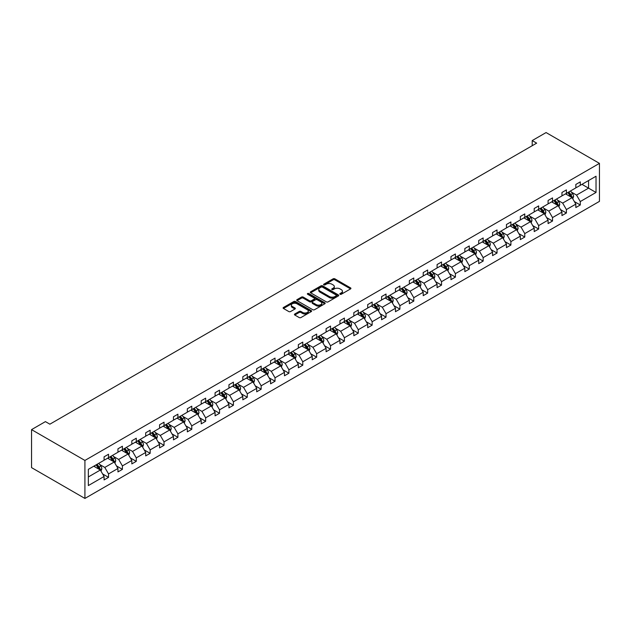 <?xml version="1.0" encoding="UTF-8"?>
<svg xmlns="http://www.w3.org/2000/svg" width="631" height="631" viewBox="0 0 631 631"><rect width="100%" height="100%" fill="white"/><g stroke="black" fill="none" stroke-linecap="round" stroke-linejoin="round"><path stroke-width="0.95" d="M340.07 294.259A0.868 0.497 0 0 0 341.292 294.259L350.568 288.903A1.238 0.71 0 0 0 350.931 288.399A1.238 0.71 0 0 0 350.568 287.894L334.856 278.823A1.238 0.71 0 0 0 333.113 278.823L323.837 284.171A0.868 0.497 0 0 0 325.06 284.881L326.259 284.187A3.952 2.279 0 0 1 331.843 284.187L333.152 284.944A3.952 2.279 0 0 1 334.312 286.553A3.952 2.279 0 0 1 333.152 288.17L331.953 288.864A0.868 0.497 0 0 0 333.176 289.566L334.375 288.872A3.952 2.279 0 0 1 339.967 288.872L341.276 289.629A3.952 2.279 0 0 1 342.428 291.246A3.952 2.279 0 0 1 341.276 292.855L340.07 293.549A0.868 0.497 0 0 0 340.07 294.259L340.07 293.549M294.787 314.001A1.238 0.71 0 0 0 294.425 314.506A1.238 0.71 0 0 0 294.787 315.011L299.197 317.559A1.238 0.71 0 0 0 300.94 317.559L311.241 311.604A1.238 0.71 0 0 0 311.604 311.107A1.238 0.71 0 0 0 311.241 310.602L295.529 301.523A1.238 0.71 0 0 0 293.778 301.523L283.477 307.471A1.238 0.71 0 0 0 283.114 307.975A1.238 0.71 0 0 0 283.477 308.48L288.801 311.556A1.238 0.71 0 0 0 290.552 311.556L294.961 309.009A1.238 0.71 0 0 0 295.324 308.504A1.238 0.71 0 0 0 294.961 308.007L292.319 306.477A3.305 1.909 0 0 1 291.348 305.128A3.305 1.909 0 0 1 293.391 303.369A3.305 1.909 0 0 1 296.988 303.779L307.336 309.758A3.305 1.909 0 0 1 308.299 311.107A3.305 1.909 0 0 1 306.264 312.866A3.305 1.909 0 0 1 302.667 312.448L300.94 311.454A1.238 0.71 0 0 0 299.197 311.454L294.787 314.001L294.787 315.011L299.197 312.479L299.197 311.454M599.45 163.374L546.083 132.565L532.209 140.571L536.658 143.142L49.873 424.182L45.424 421.618L31.55 429.624L84.917 460.441L599.45 163.374L599.45 201.376L84.917 498.435L84.917 460.441M326.345 301.878A1.238 0.71 0 0 0 328.088 301.878L338.39 295.931A1.238 0.71 0 0 0 338.752 295.426A1.238 0.71 0 0 0 338.39 294.922L322.678 285.851A1.238 0.71 0 0 0 320.934 285.851L310.633 291.798A1.238 0.71 0 0 0 310.271 292.303A1.238 0.71 0 0 0 310.633 292.808L326.345 301.878M307.967 294.44A0.868 0.497 0 0 1 308.843 294.567L324.799 303.779L314.514 309.718A1.238 0.71 0 0 1 312.771 309.718L297.051 300.648L297.051 299.638A1.238 0.71 0 0 0 296.696 300.143A1.238 0.71 0 0 0 297.051 300.648M297.051 299.638L301.46 297.091A1.238 0.71 0 0 1 303.211 297.091L309.584 300.774A1.238 0.71 0 0 0 311.328 300.774L314.254 299.078A1.238 0.71 0 0 0 314.617 298.581A1.238 0.71 0 0 0 314.254 298.077L307.62 294.243A0.868 0.497 0 0 1 308.843 293.533L324.815 302.762A1.238 0.71 0 0 1 325.178 303.266A1.238 0.71 0 0 1 324.815 303.771L324.815 302.762M88.34 469.346L104.083 460.259L104.083 456.82L108.532 454.249L108.532 457.688L117.958 452.246L117.958 448.807L122.406 446.235L122.406 449.682L131.832 444.24L131.832 440.793L136.28 438.229L136.28 441.668L145.706 436.226L145.706 432.787L150.154 430.216L150.154 433.655L159.58 428.212L159.58 424.773L164.028 422.21L164.028 425.649L173.462 420.207L173.462 416.76L177.903 414.196L177.903 417.635L187.336 412.193L187.336 408.754L191.777 406.183L191.777 409.629L201.21 404.179L201.21 400.74L205.659 398.177L205.659 401.616L215.084 396.173L215.084 392.734L219.533 390.163L219.533 393.602L228.958 388.16L228.958 384.721L233.407 382.149L233.407 385.596L242.832 380.154L242.832 376.707L247.281 374.144L247.281 377.583L256.707 372.14L256.707 368.701L261.155 366.13L261.155 369.569L270.581 364.126L270.581 360.687L275.029 358.124L275.029 361.563L284.463 356.121L284.463 352.674L288.903 350.11L288.903 353.549L298.337 348.107L298.337 344.668L302.777 342.097L302.777 345.543L312.211 340.093L312.211 336.654L316.659 334.091L316.659 337.53L326.085 332.087L326.085 328.648L330.534 326.077L330.534 329.516L339.959 324.074L339.959 320.635L344.408 318.063L344.408 321.51L353.833 316.068L353.833 312.621L358.282 310.058L358.282 313.497L367.707 308.054L367.707 304.615L372.156 302.044L372.156 305.483L381.581 300.04L381.581 296.602L386.03 294.038L386.03 297.477L395.463 292.035L395.463 288.596L399.904 286.024L399.904 289.463L409.338 284.021L409.338 280.582L413.778 278.011L413.778 281.458L423.212 276.007L423.212 272.568L427.66 270.005L427.66 273.444L437.086 268.001L437.086 264.563L441.534 261.991L441.534 265.43L450.96 259.988L450.96 256.549L455.408 253.985L455.408 257.424L464.834 251.982L464.834 248.535L469.283 245.972L469.283 249.411L478.708 243.968L478.708 240.529L483.157 237.958L483.157 241.397L492.582 235.955L492.582 232.516L497.031 229.952L497.031 233.391L506.456 227.949L506.456 224.51L510.905 221.938L510.905 225.377L520.338 219.935L520.338 216.496L524.779 213.925L524.779 217.372L534.212 211.929L534.212 208.482L538.661 205.919L538.661 209.358L548.087 203.916L548.087 200.477L552.535 197.905L552.535 201.344L561.961 195.902L561.961 192.463L566.409 189.899L566.409 193.338L575.835 187.896L575.835 184.449L580.283 181.886L580.283 185.325L596.027 176.238L596.027 192.463L580.283 201.549L580.283 204.996L575.835 207.56L575.835 204.121L566.409 209.563L566.409 213.002L561.961 215.573L561.961 212.134L552.535 217.577L552.535 221.016L548.087 223.579L548.087 220.14L538.661 225.582L538.661 229.029L534.212 231.593L534.212 228.154L524.779 233.596L524.779 237.035L520.338 239.606L520.338 236.16L510.905 241.61L510.905 245.049L506.456 247.612L506.456 244.173L497.031 249.616L497.031 253.055L492.582 255.626L492.582 252.187L483.157 257.629L483.157 261.068L478.708 263.64L478.708 260.193L469.283 265.635L469.283 269.082L464.834 271.645L464.834 268.207L455.408 273.649L455.408 277.088L450.96 279.659L450.96 276.22L441.534 281.663L441.534 285.102L437.086 287.665L437.086 284.226L427.66 289.668L427.66 293.107L423.212 295.679L423.212 292.24L413.778 297.682L413.778 301.121L409.338 303.692L409.338 300.246L399.904 305.696L399.904 309.135L395.463 311.698L395.463 308.259L386.03 313.702L386.03 317.141L381.581 319.712L381.581 316.273L372.156 321.715L372.156 325.154L367.707 327.718L367.707 324.279L358.282 329.721L358.282 333.168L353.833 335.731L353.833 332.292L344.408 337.735L344.408 341.174L339.959 343.745L339.959 340.306L330.534 345.749L330.534 349.188L326.085 351.751L326.085 348.312L316.659 353.754L316.659 357.193L312.211 359.765L312.211 356.326L302.777 361.768L302.777 365.207L298.337 367.778L298.337 364.332L288.903 369.774L288.903 373.221L284.463 375.784L284.463 372.345L275.029 377.788L275.029 381.227L270.581 383.798L270.581 380.359L261.155 385.801L261.155 389.24L256.707 391.804L256.707 388.365L247.281 393.807L247.281 397.254L242.832 399.817L242.832 396.378L233.407 401.821L233.407 405.26L228.958 407.831L228.958 404.384L219.533 409.834L219.533 413.273L215.084 415.837L215.084 412.398L205.659 417.84L205.659 421.279L201.21 423.851L201.21 420.412L191.777 425.854L191.777 429.293L187.336 431.864L187.336 428.417L177.903 433.86L177.903 437.307L173.462 439.87L173.462 436.431L164.028 441.874L164.028 445.312L159.58 447.884L159.58 444.445L150.154 449.887L150.154 453.326L145.706 455.89L145.706 452.451L136.28 457.893L136.28 461.34L131.832 463.903L131.832 460.464L122.406 465.907L122.406 469.346L117.958 471.917L117.958 468.47L108.532 473.92L108.532 477.359L104.083 479.923L104.083 476.484L88.34 485.57L88.34 469.346M107.641 458.201L114.219 462.002L104.793 467.445L99.643 464.471M104.793 467.445L108.532 473.92M114.219 462.002L117.958 468.47M104.083 459.439L104.793 459.849L108.532 457.688M121.515 450.195L128.101 453.997L118.667 459.439L113.525 456.465M118.667 459.439L122.406 465.907M128.101 453.997L131.832 460.464M117.958 451.425L118.667 451.835L122.406 449.682M135.389 442.181L141.975 445.983L132.542 451.425L127.399 448.452M132.542 451.425L136.28 457.893M141.975 445.983L145.706 452.451M131.832 443.412L132.542 443.822L136.28 441.668M149.263 434.175L155.849 437.969L146.424 443.412L141.273 440.446M146.424 443.412L150.154 449.887M155.849 437.969L159.58 444.445M145.706 435.406L146.424 435.816L150.154 433.655M163.137 426.162L169.723 429.963L160.298 435.406L155.147 432.432M160.298 435.406L164.028 441.874M169.723 429.963L173.462 436.431M159.58 427.392L160.298 427.802L164.028 425.649M177.019 418.148L183.597 421.95L174.172 427.392L169.021 424.418M174.172 427.392L177.903 433.86M183.597 421.95L187.336 428.417M173.462 419.386L174.172 419.796L177.903 417.635M190.893 410.142L197.471 413.936L188.046 419.386L182.895 416.413M188.046 419.386L191.777 425.854M197.471 413.936L201.21 420.412M187.336 411.373L188.046 411.783L191.777 409.629M204.767 402.128L211.346 405.93L201.92 411.373L196.769 408.399M201.92 411.373L205.659 417.84M211.346 405.93L215.084 412.398M201.21 403.359L201.92 403.769L205.659 401.616M218.641 394.115L225.22 397.916L215.794 403.359L210.644 400.385M215.794 403.359L219.533 409.834M225.22 397.916L228.958 404.384M215.084 395.353L215.794 395.763L219.533 393.602M232.516 386.109L239.102 389.911L229.668 395.353L224.526 392.379M229.668 395.353L233.407 401.821M239.102 389.911L242.832 396.378M228.958 387.339L229.668 387.75L233.407 385.596M246.39 378.095L252.976 381.897L243.542 387.339L238.4 384.366M243.542 387.339L247.281 393.807M252.976 381.897L256.707 388.365M242.832 379.326L243.542 379.736L247.281 377.583M260.264 370.089L266.85 373.883L257.416 379.326L252.274 376.36M257.416 379.326L261.155 385.801M266.85 373.883L270.581 380.359M256.707 371.32L257.416 371.73L261.155 369.569M274.138 362.076L280.724 365.877L271.298 371.32L266.148 368.346M271.298 371.32L275.029 377.788M280.724 365.877L284.463 372.345M270.581 363.306L271.298 363.716L275.029 361.563M288.02 354.062L294.598 357.864L285.173 363.306L280.022 360.333M285.173 363.306L288.903 369.774M294.598 357.864L298.337 364.332M284.463 355.3L285.173 355.71L288.903 353.549M301.894 346.056L308.472 349.85L299.047 355.3L293.896 352.327M299.047 355.3L302.777 361.768M308.472 349.85L312.211 356.326M298.337 347.287L299.047 347.697L302.777 345.543M315.768 338.042L322.346 341.844L312.921 347.287L307.77 344.313M312.921 347.287L316.659 353.754M322.346 341.844L326.085 348.312M312.211 339.273L312.921 339.683L316.659 337.53M329.642 330.029L336.22 333.831L326.795 339.273L321.644 336.299M326.795 339.273L330.534 345.749M336.22 333.831L339.959 340.306M326.085 331.267L326.795 331.677L330.534 329.516M343.516 322.023L350.102 325.825L340.669 331.267L335.526 328.294M340.669 331.267L344.408 337.735M350.102 325.825L353.833 332.292M339.959 323.253L340.669 323.664L344.408 321.51M357.391 314.009L363.977 317.811L354.543 323.253L349.4 320.28M354.543 323.253L358.282 329.721M363.977 317.811L367.707 324.279M353.833 315.24L354.543 315.658L358.282 313.497M371.265 306.003L377.851 309.797L368.417 315.24L363.275 312.274M368.417 315.24L372.156 321.715M377.851 309.797L381.581 316.273M367.707 307.234L368.417 307.644L372.156 305.483M385.139 297.99L391.725 301.792L382.299 307.234L377.149 304.26M382.299 307.234L386.03 313.702M391.725 301.792L395.463 308.259M381.581 299.22L382.299 299.63L386.03 297.477M399.021 289.976L405.599 293.778L396.173 299.22L391.023 296.247M396.173 299.22L399.904 305.696M405.599 293.778L409.338 300.246M395.463 291.214L396.173 291.625L399.904 289.463M412.895 281.97L419.473 285.764L410.047 291.214L404.897 288.241M410.047 291.214L413.778 297.682M419.473 285.764L423.212 292.24M409.338 283.201L410.047 283.611L413.778 281.458M426.769 273.957L433.347 277.758L423.922 283.201L418.771 280.227M423.922 283.201L427.66 289.668M433.347 277.758L437.086 284.226M423.212 275.187L423.922 275.597L427.66 273.444M440.643 265.943L447.221 269.745L437.796 275.187L432.645 272.221M437.796 275.187L441.534 281.663M447.221 269.745L450.96 276.22M437.086 267.181L437.796 267.591L441.534 265.43M454.517 257.937L461.103 261.739L451.67 267.181L446.527 264.208M451.67 267.181L455.408 273.649M461.103 261.739L464.834 268.207M450.96 259.167L451.67 259.578L455.408 257.424M468.391 249.923L474.977 253.725L465.544 259.167L460.401 256.194M465.544 259.167L469.283 265.635M474.977 253.725L478.708 260.193M464.834 251.154L465.544 251.572L469.283 249.411M482.265 241.918L488.851 245.711L479.418 251.154L474.275 248.188M479.418 251.154L483.157 257.629M488.851 245.711L492.582 252.187M478.708 243.148L479.418 243.558L483.157 241.397M496.14 233.904L502.726 237.706L493.3 243.148L488.149 240.174M493.3 243.148L497.031 249.616M502.726 237.706L506.456 244.173M492.582 235.134L493.3 235.544L497.031 233.391M510.022 225.89L516.6 229.692L507.174 235.134L502.024 232.161M507.174 235.134L510.905 241.61M516.6 229.692L520.338 236.16M506.456 227.128L507.174 227.539L510.905 225.377M523.896 217.884L530.474 221.686L521.048 227.128L515.898 224.155M521.048 227.128L524.779 233.596M530.474 221.686L534.212 228.154M520.338 219.115L521.048 219.525L524.779 217.372M537.77 209.871L544.348 213.672L534.922 219.115L529.772 216.141M534.922 219.115L538.661 225.582M544.348 213.672L548.087 220.14M534.212 211.101L534.922 211.511L538.661 209.358M551.644 201.865L558.222 205.659L548.796 211.101L543.646 208.135M548.796 211.101L552.535 217.577M558.222 205.659L561.961 212.134M548.087 203.095L548.796 203.505L552.535 201.344M565.518 193.851L572.096 197.653L562.671 203.095L557.528 200.122M562.671 203.095L566.409 209.563M572.096 197.653L575.835 204.121M561.961 195.082L562.671 195.492L566.409 193.338M581.971 184.347L588.557 188.148L576.545 195.082L571.402 192.108M576.545 195.082L580.283 201.549M596.027 192.463L588.557 188.148L588.557 180.553L596.027 176.238M31.55 429.624L31.55 467.626L84.917 498.435M532.209 140.571L532.209 145.706M575.835 187.076L576.545 187.486L580.283 185.325M88.34 476.949L100.345 470.016L93.767 466.214M100.345 470.016L104.083 476.484M574.368 201.581L580.283 204.996M560.494 209.587L566.409 213.002M546.62 217.6L552.535 221.016M532.745 225.614L538.661 229.029M518.871 233.62L524.779 237.035M504.989 241.634L510.905 245.049M491.115 249.639L497.031 253.055M477.241 257.653L483.157 261.068M463.367 265.667L469.283 269.082M449.493 273.673L455.408 277.088M435.619 281.686L441.534 285.102M421.745 289.7L427.66 293.107M407.871 297.706L413.778 301.121M393.989 305.719L399.904 309.135M380.114 313.725L386.03 317.141M366.24 321.739L372.156 325.154M352.366 329.753L358.282 333.168M338.492 337.759L344.408 341.174M324.618 345.772L330.534 349.188M310.744 353.786L316.659 357.193M296.87 361.792L302.777 365.207M282.988 369.805L288.903 373.221M269.114 377.811L275.029 381.227M255.239 385.825L261.155 389.24M241.365 393.839L247.281 397.254M227.491 401.844L233.407 405.26M213.617 409.858L219.533 413.273M199.743 417.864L205.659 421.279M185.869 425.878L191.777 429.293M171.987 433.891L177.903 437.307M158.113 441.897L164.028 445.312M144.239 449.911L150.154 453.326M130.365 457.925L136.28 461.34M116.49 465.93L122.406 469.346M102.616 473.944L108.532 477.359M340.417 294.377L341.276 293.88A3.952 2.279 0 0 0 342.428 292.271L342.428 291.246M334.312 286.553L334.312 287.586A3.952 2.279 0 0 1 333.152 289.195L332.3 289.692M350.568 287.894L350.568 288.903L334.856 279.849A1.238 0.71 0 0 0 333.113 279.849L324.176 284.999M338.39 294.922L338.39 295.931L322.678 286.876A1.238 0.71 0 0 0 320.934 286.876L310.649 292.816L310.633 291.798M336.213 295.781A0.868 0.497 0 0 0 336.213 295.071L322.417 287.113A0.868 0.497 0 0 0 321.195 287.113L319.925 287.839A3.952 2.279 0 0 0 318.773 289.455A3.952 2.279 0 0 0 319.925 291.065L329.358 296.515A3.952 2.279 0 0 0 334.943 296.515L336.213 295.781L336.213 296.807A0.868 0.497 0 0 0 336.465 296.452L336.465 295.426M318.773 289.455L318.773 290.481A3.952 2.279 0 0 0 319.925 292.098L319.925 291.065M336.213 296.807L334.943 297.54A3.952 2.279 0 0 1 329.358 297.54L319.925 292.098M297.075 300.656L301.46 298.116L301.46 297.091M314.617 298.581L314.617 299.607A1.238 0.71 0 0 1 314.254 300.111L311.328 301.799A1.238 0.71 0 0 1 309.584 301.799L303.211 298.116A1.238 0.71 0 0 0 301.46 298.116M316.194 304.592A3.305 1.909 0 0 0 319.799 305.002A3.305 1.909 0 0 0 321.834 303.243A3.305 1.909 0 0 0 320.863 301.894L317.219 299.788A1.238 0.71 0 0 0 315.476 299.788L312.55 301.476A1.238 0.71 0 0 0 312.187 301.981A1.238 0.71 0 0 0 312.55 302.486L316.194 304.592L316.194 305.617A3.305 1.909 0 0 0 319.799 306.027A3.305 1.909 0 0 0 321.834 304.268L321.834 303.243M312.187 301.981L312.187 303.006A1.238 0.71 0 0 0 312.55 303.511L312.55 302.486M316.194 305.617L312.55 303.511M308.299 311.107L308.299 312.132A3.305 1.909 0 0 1 306.264 313.891A3.305 1.909 0 0 1 302.667 313.481L300.94 312.479A1.238 0.71 0 0 0 299.197 312.479M291.348 305.128L291.348 306.153A3.305 1.909 0 0 0 292.319 307.502L292.319 306.477M294.945 309.024L292.319 307.502M311.225 311.619L295.529 302.557A1.238 0.71 0 0 0 293.778 302.557L283.493 308.488L283.477 307.471M572.774 198.82L573.595 196.462A3.336 1.925 -120 0 0 572.53 193.622L570.534 190.956M566.953 194.679L566.086 193.52M571.607 197.369L571.796 196.604A3.336 1.925 -120 0 0 570.842 194.593L568.846 191.927M568.01 192.416L570.203 195.35A1.696 0.978 60 0 1 570.511 195.862L571.796 196.604M567.774 192.55L569.769 195.216A3.336 1.925 60 0 1 570.605 196.785M558.9 206.834L559.721 204.468A3.336 1.925 -120 0 0 558.656 201.628L556.66 198.962M553.079 202.685L552.212 201.534M557.733 205.375L557.922 204.61A3.336 1.925 -120 0 0 556.968 202.606L554.964 199.94M554.136 200.421L556.329 203.356A1.696 0.978 60 0 1 556.637 203.876L557.922 204.61M553.9 200.555L555.895 203.221A3.336 1.925 60 0 1 556.731 204.799M545.026 214.84L545.847 212.481A3.336 1.925 -120 0 0 544.782 209.642L542.786 206.976M539.205 210.699L538.338 209.547M543.859 213.388L544.048 212.623A3.336 1.925 -120 0 0 543.094 210.62L541.09 207.954M540.254 208.435L542.455 211.369A1.696 0.978 60 0 1 542.763 211.882L544.048 212.623M540.026 208.569L542.021 211.235A3.336 1.925 60 0 1 542.857 212.805M531.152 222.853L531.972 220.487A3.336 1.925 -120 0 0 530.908 217.656L528.904 214.99M525.323 218.712L524.464 217.553M529.985 221.402L530.166 220.629A3.336 1.925 -120 0 0 529.212 218.626L527.216 215.96M526.38 216.441L528.581 219.375A1.696 0.978 60 0 1 528.888 219.896L530.166 220.629M526.151 216.575L528.147 219.241A3.336 1.925 60 0 1 528.975 220.818M517.278 230.867L518.09 228.501A3.336 1.925 -120 0 0 517.034 225.661L515.03 222.995M511.449 226.718L510.589 225.567M516.111 229.408L516.292 228.643A3.336 1.925 -120 0 0 515.338 226.639L513.342 223.973M512.506 224.455L514.707 227.389A1.696 0.978 60 0 1 515.014 227.901L516.292 228.643M512.277 224.589L514.273 227.255A3.336 1.925 60 0 1 515.101 228.832M503.404 238.873L504.216 236.515A3.336 1.925 -120 0 0 503.152 233.675L501.156 231.009M497.575 234.732L496.707 233.573M502.229 237.422L502.418 236.657A3.336 1.925 -120 0 0 501.464 234.653L499.468 231.987M498.632 232.468L500.833 235.402A1.696 0.978 60 0 1 501.14 235.915L502.418 236.657M498.403 232.602L500.399 235.268A3.336 1.925 60 0 1 501.227 236.838M489.522 246.887L490.342 244.52A3.336 1.925 -120 0 0 489.277 241.681L487.282 239.023M483.701 242.746L482.833 241.586M488.355 245.427L488.544 244.662A3.336 1.925 -120 0 0 487.589 242.659L485.594 239.993M484.758 240.474L486.958 243.408A1.696 0.978 60 0 1 487.266 243.929L488.544 244.662M484.529 240.608L486.525 243.274A3.336 1.925 60 0 1 487.353 244.852M475.648 254.892L476.468 252.534A3.336 1.925 -120 0 0 475.403 249.695L473.408 247.029M469.827 250.752L468.959 249.6M474.48 253.441L474.67 252.676A3.336 1.925 -120 0 0 473.715 250.673L471.72 248.007M470.884 248.488L473.084 251.422A1.696 0.978 60 0 1 473.392 251.935L474.67 252.676M470.647 248.622L472.651 251.288A3.336 1.925 60 0 1 473.479 252.857M461.774 262.906L462.594 260.548A3.336 1.925 -120 0 0 461.529 257.708L459.534 255.042M455.953 258.765L455.085 257.606M460.606 261.455L460.796 260.69A3.336 1.925 -120 0 0 459.841 258.678L457.846 256.012M457.01 256.501L459.202 259.436A1.696 0.978 60 0 1 459.518 259.948L460.796 260.69M456.773 256.636L458.769 259.302A3.336 1.925 60 0 1 459.605 260.871M447.9 270.92L448.72 268.554A3.336 1.925 -120 0 0 447.655 265.714L445.66 263.048M442.079 266.771L441.211 265.619M446.732 269.461L446.922 268.696A3.336 1.925 -120 0 0 445.967 266.692L443.972 264.026M443.136 264.507L445.328 267.441A1.696 0.978 60 0 1 445.636 267.962L446.922 268.696M442.899 264.641L444.894 267.307A3.336 1.925 60 0 1 445.731 268.885M434.025 278.926L434.846 276.567A3.336 1.925 -120 0 0 433.781 273.728L431.785 271.062M428.204 274.785L427.337 273.633M432.858 277.474L433.047 276.709A3.336 1.925 -120 0 0 432.093 274.706L430.09 272.04M429.261 272.521L431.454 275.455A1.696 0.978 60 0 1 431.762 275.968L433.047 276.709M429.025 272.655L431.02 275.321A3.336 1.925 60 0 1 431.856 276.891M420.151 286.939L420.972 284.573A3.336 1.925 -120 0 0 419.907 281.741L417.911 279.076M414.322 282.798L413.463 281.639M418.984 285.48L419.165 284.715A3.336 1.925 -120 0 0 418.211 282.712L416.215 280.046M415.379 280.527L417.58 283.461A1.696 0.978 60 0 1 417.888 283.982L419.165 284.715M415.151 280.661L417.146 283.327A3.336 1.925 60 0 1 417.974 284.904M406.277 294.953L407.09 292.587A3.336 1.925 -120 0 0 406.033 289.747L404.029 287.081M400.448 290.804L399.589 289.653M405.11 293.494L405.291 292.729A3.336 1.925 -120 0 0 404.337 290.725L402.341 288.059M401.505 288.541L403.706 291.475A1.696 0.978 60 0 1 404.014 291.987L405.291 292.729M401.277 288.675L403.272 291.341A3.336 1.925 60 0 1 404.1 292.918M392.403 302.959L393.216 300.601A3.336 1.925 -120 0 0 392.151 297.761L390.155 295.095M386.574 298.818L385.707 297.658M391.236 301.508L391.417 300.742A3.336 1.925 -120 0 0 390.463 298.739L388.467 296.073M387.631 296.554L389.832 299.488A1.696 0.978 60 0 1 390.139 300.001L391.417 300.742M387.402 296.688L389.398 299.354A3.336 1.925 60 0 1 390.226 300.924M378.521 310.973L379.341 308.606A3.336 1.925 -120 0 0 378.277 305.767L376.281 303.101M372.7 306.832L371.833 305.672M377.354 309.513L377.543 308.748A3.336 1.925 -120 0 0 376.589 306.745L374.593 304.079M373.757 304.56L375.958 307.494A1.696 0.978 60 0 1 376.265 308.015L377.543 308.748M373.528 304.694L375.524 307.36A3.336 1.925 60 0 1 376.352 308.938M364.647 318.978L365.467 316.62A3.336 1.925 -120 0 0 364.402 313.781L362.407 311.115M358.826 314.837L357.958 313.686M363.48 317.527L363.669 316.762A3.336 1.925 -120 0 0 362.715 314.759L360.719 312.093M359.883 312.574L362.084 315.508A1.696 0.978 60 0 1 362.391 316.021L363.669 316.762M359.646 312.708L361.65 315.374A3.336 1.925 60 0 1 362.478 316.943M350.773 326.992L351.593 324.634A3.336 1.925 -120 0 0 350.528 321.794L348.533 319.128M344.952 322.851L344.084 321.692M349.606 325.541L349.795 324.776A3.336 1.925 -120 0 0 348.84 322.764L346.845 320.098M346.009 320.587L348.202 323.514A1.696 0.978 60 0 1 348.517 324.034L349.795 324.776M345.772 320.722L347.768 323.38A3.336 1.925 60 0 1 348.604 324.957M336.899 335.006L337.719 332.64A3.336 1.925 -120 0 0 336.654 329.8L334.659 327.134M331.078 330.857L330.21 329.705M335.731 333.547L335.921 332.782A3.336 1.925 -120 0 0 334.966 330.778L332.971 328.112M332.135 328.593L334.327 331.527A1.696 0.978 60 0 1 334.635 332.04L335.921 332.782M331.898 328.727L333.894 331.393A3.336 1.925 60 0 1 334.73 332.971M323.025 343.012L323.845 340.653A3.336 1.925 -120 0 0 322.78 337.814L320.785 335.148M317.204 338.871L316.336 337.711M321.857 341.56L322.047 340.795A3.336 1.925 -120 0 0 321.092 338.792L319.089 336.126M318.261 336.607L320.453 339.541A1.696 0.978 60 0 1 320.761 340.054L322.047 340.795M318.024 336.741L320.02 339.407A3.336 1.925 60 0 1 320.856 340.977M309.151 351.025L309.971 348.659A3.336 1.925 -120 0 0 308.906 345.827L306.911 343.161M303.322 346.884L302.462 345.725M307.983 349.566L308.165 348.801A3.336 1.925 -120 0 0 307.21 346.798L305.215 344.132M304.379 344.613L306.579 347.547A1.696 0.978 60 0 1 306.887 348.067L308.165 348.801M304.15 344.747L306.145 347.413A3.336 1.925 60 0 1 306.974 348.99M295.276 359.039L296.089 356.673A3.336 1.925 -120 0 0 295.032 353.833L293.029 351.167M289.448 354.89L288.588 353.739M294.109 357.58L294.291 356.815A3.336 1.925 -120 0 0 293.336 354.811L291.341 352.145M290.505 352.626L292.705 355.561A1.696 0.978 60 0 1 293.013 356.073L294.291 356.815M290.276 352.761L292.271 355.427A3.336 1.925 60 0 1 293.099 357.004M281.402 367.045L282.215 364.686A3.336 1.925 -120 0 0 281.15 361.847L279.154 359.181M275.573 362.904L274.706 361.744M280.235 365.594L280.416 364.828A3.336 1.925 -120 0 0 279.462 362.817L277.466 360.159M276.63 360.64L278.831 363.574A1.696 0.978 60 0 1 279.139 364.087L280.416 364.828M276.402 360.774L278.397 363.44A3.336 1.925 60 0 1 279.225 365.01M267.52 375.059L268.341 372.692A3.336 1.925 -120 0 0 267.276 369.853L265.28 367.187M261.699 370.91L260.832 369.758M266.353 373.599L266.542 372.834A3.336 1.925 -120 0 0 265.588 370.831L263.592 368.165M262.756 368.646L264.957 371.58A1.696 0.978 60 0 1 265.265 372.101L266.542 372.834M262.528 368.78L264.523 371.446A3.336 1.925 60 0 1 265.351 373.024M253.646 383.064L254.467 380.706A3.336 1.925 -120 0 0 253.402 377.866L251.406 375.2M247.825 378.923L246.958 377.772M252.479 381.613L252.668 380.848A3.336 1.925 -120 0 0 251.714 378.845L249.718 376.179M248.882 376.66L251.083 379.594A1.696 0.978 60 0 1 251.39 380.107L252.668 380.848M248.646 376.794L250.649 379.46A3.336 1.925 60 0 1 251.477 381.029M239.772 391.078L240.592 388.712A3.336 1.925 -120 0 0 239.528 385.88L237.532 383.214M233.951 386.937L233.084 385.778M238.605 389.627L238.794 388.862A3.336 1.925 -120 0 0 237.84 386.85L235.844 384.184M235.008 384.665L237.201 387.6A1.696 0.978 60 0 1 237.516 388.12L238.794 388.862M234.771 384.807L236.775 387.466A3.336 1.925 60 0 1 237.603 389.043M225.898 399.092L226.718 396.725A3.336 1.925 -120 0 0 225.653 393.886L223.658 391.22M220.077 394.943L219.209 393.791M224.731 397.633L224.92 396.867A3.336 1.925 -120 0 0 223.966 394.864L221.97 392.198M221.134 392.679L223.327 395.613A1.696 0.978 60 0 1 223.634 396.126L224.92 396.867M220.897 392.813L222.893 395.479A3.336 1.925 60 0 1 223.729 397.057M212.024 407.098L212.844 404.739A3.336 1.925 -120 0 0 211.779 401.9L209.784 399.234M206.203 402.957L205.335 401.797M210.857 405.646L211.046 404.881A3.336 1.925 -120 0 0 210.091 402.878L208.088 400.212M207.26 400.693L209.453 403.627A1.696 0.978 60 0 1 209.76 404.14L211.046 404.881M207.023 400.827L209.019 403.493A3.336 1.925 60 0 1 209.855 405.063M198.15 415.111L198.97 412.745A3.336 1.925 -120 0 0 197.905 409.905L195.91 407.247M192.321 410.97L191.461 409.811M196.982 413.652L197.164 412.887A3.336 1.925 -120 0 0 196.209 410.884L194.214 408.218M193.378 408.699L195.578 411.633A1.696 0.978 60 0 1 195.886 412.153L197.164 412.887M193.149 408.833L195.145 411.499A3.336 1.925 60 0 1 195.973 413.076M184.276 423.117L185.088 420.759A3.336 1.925 -120 0 0 184.031 417.919L182.028 415.253M178.447 418.976L177.587 417.825M183.108 421.666L183.29 420.901A3.336 1.925 -120 0 0 182.335 418.897L180.34 416.231M179.504 416.712L181.704 419.647A1.696 0.978 60 0 1 182.012 420.159L183.29 420.901M179.275 416.846L181.271 419.512A3.336 1.925 60 0 1 182.099 421.082M170.402 431.131L171.214 428.772A3.336 1.925 -120 0 0 170.149 425.933L168.154 423.267M164.573 426.99L163.705 425.83M169.234 429.679L169.416 428.914A3.336 1.925 -120 0 0 168.461 426.903L166.466 424.237M165.63 424.726L167.83 427.66A1.696 0.978 60 0 1 168.138 428.173L169.416 428.914M165.401 424.86L167.396 427.526A3.336 1.925 60 0 1 168.225 429.096M156.527 439.144L157.34 436.778A3.336 1.925 -120 0 0 156.275 433.939L154.279 431.273M150.699 434.996L149.831 433.844M155.352 437.685L155.541 436.92A3.336 1.925 -120 0 0 154.587 434.917L152.592 432.251M151.755 432.732L153.956 435.666A1.696 0.978 60 0 1 154.264 436.187L155.541 436.92M151.527 432.866L153.522 435.532A3.336 1.925 60 0 1 154.35 437.109M142.645 447.15L143.466 444.792A3.336 1.925 -120 0 0 142.401 441.952L140.405 439.286M136.824 443.009L135.957 441.858M141.478 445.699L141.667 444.934A3.336 1.925 -120 0 0 140.713 442.93L138.717 440.264M137.881 440.746L140.082 443.68A1.696 0.978 60 0 1 140.39 444.192L141.667 444.934M137.645 440.88L139.648 443.546A3.336 1.925 60 0 1 140.476 445.115M128.771 455.164L129.592 452.798A3.336 1.925 -120 0 0 128.527 449.966L126.531 447.3M122.95 451.023L122.083 449.864M127.604 453.705L127.793 452.94A3.336 1.925 -120 0 0 126.839 450.936L124.843 448.27M124.007 448.751L126.2 451.686A1.696 0.978 60 0 1 126.516 452.206L127.793 452.94M123.771 448.886L125.774 451.551A3.336 1.925 60 0 1 126.602 453.129M114.897 463.178L115.718 460.811A3.336 1.925 -120 0 0 114.653 457.972L112.657 455.306M109.076 459.029L108.209 457.877M113.73 461.718L113.919 460.953A3.336 1.925 -120 0 0 112.965 458.95L110.969 456.284M110.133 456.765L112.326 459.699A1.696 0.978 60 0 1 112.633 460.212L113.919 460.953M109.897 456.899L111.892 459.565A3.336 1.925 60 0 1 112.728 461.143M101.023 471.183L101.843 468.825A3.336 1.925 -120 0 0 100.779 465.986L98.783 463.32M95.202 467.043L94.334 465.883M99.856 469.732L100.045 468.967A3.336 1.925 -120 0 0 99.091 466.964L97.087 464.298M96.259 464.779L98.452 467.713A1.696 0.978 60 0 1 98.759 468.226L100.045 468.967M96.022 464.913L98.018 467.579A3.336 1.925 60 0 1 98.854 469.148M341.276 293.88L341.276 292.855M331.953 289.566L331.953 288.864M333.152 289.195L333.152 288.17M323.837 284.881L323.837 284.171M333.113 279.849L333.113 278.823M334.856 279.849L334.856 278.823M320.934 286.876L320.934 285.851M322.678 286.876L322.678 285.851M329.358 297.54L329.358 296.515M334.943 297.54L334.943 296.515M303.211 298.116L303.211 297.091M309.584 301.799L309.584 300.774M311.328 301.799L311.328 300.774M314.254 300.111L314.254 299.078M308.843 294.567L308.843 293.533M300.94 312.479L300.94 311.454M302.667 313.481L302.667 312.448M294.961 309.009L294.961 308.007M293.778 302.557L293.778 301.523M295.529 302.557L295.529 301.523M311.241 311.604L311.241 310.602M571.86 197.511L573.571 196.525M570.842 194.593L572.53 193.622M568.823 195.76L569.769 195.216M557.985 205.525L559.697 204.531M556.968 202.606L558.656 201.628M554.949 203.774L555.895 203.221M544.111 213.53L545.823 212.544M543.094 210.62L544.782 209.642M541.075 211.779L542.021 211.235M530.237 221.544L531.949 220.558M529.212 218.626L530.908 217.656M527.2 219.793L528.147 219.241M516.363 229.558L518.075 228.564M515.338 226.639L517.034 225.661M513.326 227.799L514.273 227.255M502.481 237.564L504.201 236.578M501.464 234.653L503.152 233.675M499.452 235.813L500.399 235.268M488.607 245.577L490.319 244.583M487.589 242.659L489.277 241.681M485.578 243.826L486.525 243.274M474.733 253.583L476.444 252.597M473.715 250.673L475.403 249.695M471.696 251.832L472.651 251.288M460.859 261.597L462.57 260.611M459.841 258.678L461.529 257.708M457.822 259.846L458.769 259.302M446.985 269.611L448.696 268.617M445.967 266.692L447.655 265.714M443.948 267.86L444.894 267.307M433.111 277.616L434.822 276.63M432.093 274.706L433.781 273.728M430.074 275.865L431.02 275.321M419.236 285.63L420.948 284.644M418.211 282.712L419.907 281.741M416.2 283.879L417.146 283.327M405.362 293.644L407.074 292.65M404.337 290.725L406.033 289.747M402.326 291.885L403.272 291.341M391.48 301.65L393.2 300.664M390.463 298.739L392.151 297.761M388.451 299.899L389.398 299.354M377.606 309.663L379.318 308.669M376.589 306.745L378.277 305.767M374.577 307.912L375.524 307.36M363.732 317.669L365.444 316.683M362.715 314.759L364.402 313.781M360.695 315.918L361.65 315.374M349.858 325.683L351.57 324.697M348.84 322.764L350.528 321.794M346.821 323.932L347.768 323.38M335.984 333.696L337.695 332.703M334.966 330.778L336.654 329.8M332.947 331.938L333.894 331.393M322.11 341.702L323.821 340.716M321.092 338.792L322.78 337.814M319.073 339.951L320.02 339.407M308.236 349.716L309.947 348.73M307.21 346.798L308.906 345.827M305.199 347.965L306.145 347.413M294.361 357.73L296.073 356.736M293.336 354.811L295.032 353.833M291.325 355.971L292.271 355.427M280.479 365.735L282.199 364.75M279.462 362.817L281.15 361.847M277.451 363.984L278.397 363.44M266.605 373.749L268.317 372.755M265.588 370.831L267.276 369.853M263.577 371.998L264.523 371.446M252.731 381.755L254.443 380.769M251.714 378.845L253.402 377.866M249.695 380.004L250.649 379.46M238.857 389.769L240.569 388.783M237.84 386.85L239.528 385.88M235.82 388.018L236.775 387.466M224.983 397.782L226.695 396.789M223.966 394.864L225.653 393.886M221.946 396.023L222.893 395.479M211.109 405.788L212.821 404.802M210.091 402.878L211.779 401.9M208.072 404.037L209.019 403.493M197.235 413.802L198.946 412.816M196.209 410.884L197.905 409.905M194.198 412.051L195.145 411.499M183.361 421.808L185.072 420.822M182.335 418.897L184.031 417.919M180.324 420.057L181.271 419.512M169.479 429.821L171.198 428.835M168.461 426.903L170.149 425.933M166.45 428.07L167.396 427.526M155.605 437.835L157.316 436.841M154.587 434.917L156.275 433.939M152.576 436.084L153.522 435.532M141.73 445.841L143.442 444.855M140.713 442.93L142.401 441.952M138.694 444.09L139.648 443.546M127.856 453.855L129.568 452.869M126.839 450.936L128.527 449.966M124.82 452.104L125.774 451.551M113.982 461.868L115.694 460.875M112.965 458.95L114.653 457.972M110.946 460.109L111.892 459.565M100.108 469.874L101.82 468.888M99.091 466.964L100.779 465.986M97.071 468.123L98.018 467.579"/></g></svg>
